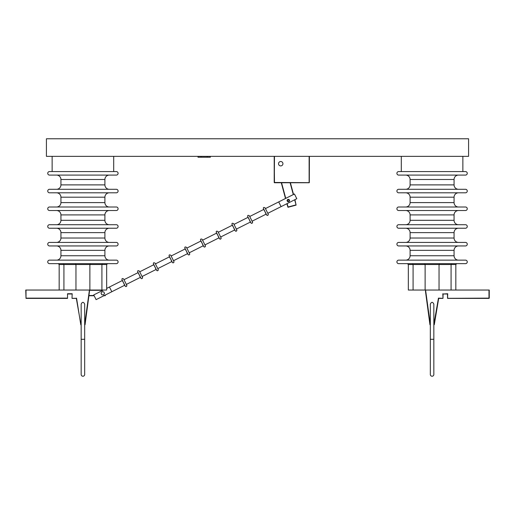 <?xml version="1.0" encoding="UTF-8"?>
<svg xmlns="http://www.w3.org/2000/svg" width="515" height="515" viewBox="0 0 515 515"><rect width="100%" height="100%" fill="white"/><g stroke="black" fill="none" stroke-linecap="round" stroke-linejoin="round"><path stroke-width="0.77" d="M442.81 293.737L442.997 298.32L438.677 298.397L434.319 324.559L438.613 298.32L442.81 298.397L438.677 298.397L434.055 324.785L438.452 298.134L442.997 298.32L443.074 294.001L447.471 294.001L447.548 298.32L447.735 293.737L443.074 294.001M425.487 291.097L430.115 324.785L425.487 290.042L489.25 290.042L489.25 298.134L447.548 298.32L447.735 293.737M433.842 324.785L434.229 324.72L433.842 324.785L433.842 339.295L430.321 339.295L430.321 324.785M429.941 324.714L425.487 291.361M488.986 290.042L488.986 298.397L447.735 298.397L488.986 298.397L447.735 298.397L447.471 294.001M103.869 291.941L102.131 291.683L101.043 293.067L101.693 294.702L103.431 294.953L104.526 293.576L103.869 291.941L102.131 291.683L101.043 293.067L101.693 294.702M274.212 156.354L274.476 182.741L309.129 182.741L274.289 182.664L274.476 156.354L309.129 156.354L309.129 182.741M274.212 157.854L274.212 182.477M274.476 182.477L309.315 182.664L309.393 156.354M287.924 207.236L286.9 203.721L287.924 207.236L296.112 205.118L288.123 207.262M285.497 198.487L281.28 182.741L285.497 198.487M294.928 199.685L296.112 205.118L294.683 199.807M293.524 194.451L290.383 182.741M282.935 163.712A2.202 2.202 0 0 0 280.733 161.517A2.202 2.202 0 0 0 278.538 163.712A2.202 2.202 0 0 0 280.733 165.914A2.202 2.202 0 0 0 282.935 163.712M289.024 201.68L289.636 200.509L288.928 199.395L287.608 199.447L286.997 200.618L287.705 201.732L289.024 201.68M287.505 200.901L287.434 200.567A0.882 0.882 0 0 1 287.441 200.522L287.666 200.535C287.962 199.64 288.464 199.575 289.173 200.354L289.037 200.11M287.454 200.734L287.434 200.567C288.02 199.427 288.606 199.427 289.198 200.567L289.192 200.599M289.179 200.393L289.198 200.567C288.606 199.427 288.02 199.427 287.434 200.567L287.46 200.367M287.441 200.522C288.052 199.427 288.638 199.44 289.198 200.567A0.882 0.882 0 0 1 288.316 201.442A0.882 0.882 0 0 1 287.434 200.567C288.02 199.427 288.606 199.427 289.198 200.567A0.882 0.882 0 0 0 289.173 200.354M288.49 201.429L287.975 201.378M210.32 156.354L210.32 157.236L198.005 157.236L198.005 156.354M201.082 157.236L201.082 156.354M207.242 157.236L207.242 156.354M46.421 138.767L468.579 138.767L468.579 156.354L46.421 156.354L46.421 138.767M401.301 171.572L401.301 156.354L462.863 156.354L462.863 171.572M398.661 171.572L465.502 171.572A1.757 1.757 0 0 1 467.26 173.33A1.757 1.757 0 0 1 465.502 175.087L398.661 175.087A1.757 1.757 0 0 1 396.904 173.33A1.757 1.757 0 0 1 398.661 171.572M458.466 175.087A4.397 4.397 0 0 0 454.069 179.49L454.069 184.885L410.094 184.885L410.094 179.49L454.069 179.49M405.698 175.087A4.397 4.397 0 0 1 410.094 179.49M458.466 189.288A4.397 4.397 0 0 1 454.069 184.885M405.698 189.288A4.397 4.397 0 0 0 410.094 184.885M398.661 189.288L465.502 189.288A1.757 1.757 0 0 1 467.26 191.046A1.757 1.757 0 0 1 465.502 192.803L398.661 192.803A1.757 1.757 0 0 1 396.904 191.046A1.757 1.757 0 0 1 398.661 189.288M458.466 192.803A4.397 4.397 0 0 0 454.069 197.2L454.069 202.601L410.094 202.601L410.094 197.2L454.069 197.2M405.698 192.803A4.397 4.397 0 0 1 410.094 197.2M458.466 206.998A4.397 4.397 0 0 1 454.069 202.601M405.698 206.998A4.397 4.397 0 0 0 410.094 202.601M398.661 206.998L465.502 206.998A1.757 1.757 0 0 1 467.26 208.755A1.757 1.757 0 0 1 465.502 210.519L398.661 210.519A1.757 1.757 0 0 1 396.904 208.755A1.757 1.757 0 0 1 398.661 206.998M458.466 210.519A4.397 4.397 0 0 0 454.069 214.916L454.069 220.317L410.094 220.317L410.094 214.916L454.069 214.916M405.698 210.519A4.397 4.397 0 0 1 410.094 214.916M458.466 224.714A4.397 4.397 0 0 1 454.069 220.317M405.698 224.714A4.397 4.397 0 0 0 410.094 220.317M398.661 224.714L465.502 224.714A1.757 1.757 0 0 1 467.26 226.471A1.757 1.757 0 0 1 465.502 228.229L398.661 228.229A1.757 1.757 0 0 1 396.904 226.471A1.757 1.757 0 0 1 398.661 224.714M458.466 228.229A4.397 4.397 0 0 0 454.069 232.626L454.069 238.027L410.094 238.027L410.094 232.626L454.069 232.626M405.698 228.229A4.397 4.397 0 0 1 410.094 232.626M458.466 242.423A4.397 4.397 0 0 1 454.069 238.027M405.698 242.423A4.397 4.397 0 0 0 410.094 238.027M398.661 242.423L465.502 242.423A1.757 1.757 0 0 1 467.26 244.187A1.757 1.757 0 0 1 465.502 245.945L398.661 245.945A1.757 1.757 0 0 1 396.904 244.187A1.757 1.757 0 0 1 398.661 242.423M458.466 245.945A4.397 4.397 0 0 0 454.069 250.342L454.069 255.743L410.094 255.743L410.094 250.342L454.069 250.342M405.698 245.945A4.397 4.397 0 0 1 410.094 250.342M458.466 260.139A4.397 4.397 0 0 1 454.069 255.743M405.698 260.139A4.397 4.397 0 0 0 410.094 255.743M398.661 260.139L465.502 260.139A1.757 1.757 0 0 1 467.26 261.897A1.757 1.757 0 0 1 465.502 263.654L398.661 263.654A1.757 1.757 0 0 1 396.904 261.897A1.757 1.757 0 0 1 398.661 260.139M412.399 263.654L413.088 264.536L425.12 264.536L424.457 263.654M451.217 264.002L451.076 264.536L451.764 263.654L451.076 264.536L425.12 264.536L425.12 290.042L439.044 290.042L439.044 264.536L439.707 263.654M425.12 290.042L413.088 290.042L413.088 264.523M413.088 290.042L408.337 290.042L408.337 264.536L413.088 264.536M455.827 290.042L455.827 264.536L451.076 264.536L451.076 290.042M93.736 294.928L103.438 290.042L93.736 294.928L96.112 299.64L111.826 291.741L109.45 287.01L122.409 280.495M279.909 204.288L281.093 206.637L296.807 198.713L294.438 194.026L278.718 201.899L279.909 204.288M265.425 208.594L294.432 193.994L296.807 198.713M279.021 202.524L280.791 206.039M288.664 199.408L287.84 199.44M203.76 246.485L200.599 240.202A0.882 0.882 43.7 0 1 200.992 239.018L200.753 239.198C200.18 239.507 200.657 240.904 202.189 243.383C203.316 246.402 204.23 247.567 204.944 246.878A0.882 0.882 -136.3 0 0 205.337 245.694L204.944 244.908L219.075 237.801M188.046 254.391L184.885 248.101A0.882 0.882 43.7 0 1 185.278 246.923L185.033 247.097C184.46 247.412 184.943 248.803 186.475 251.281C187.595 254.301 188.516 255.466 189.23 254.777A0.882 0.882 -136.3 0 0 189.617 253.599L189.23 252.807L203.361 245.707M172.332 262.29L169.171 256A0.882 0.882 43.7 0 1 169.564 254.822L169.319 255.002C168.746 255.311 169.223 256.708 170.755 259.18C171.881 262.199 172.802 263.371 173.51 262.682A0.882 0.882 -136.3 0 0 173.903 261.498L173.516 260.712L173.993 261.787L173.51 262.682M156.618 270.188L153.457 263.905A0.882 0.882 43.7 0 1 153.843 262.721L153.605 262.901C153.032 263.21 153.509 264.607 155.041 267.085C156.167 270.105 157.081 271.27 157.796 270.581A0.882 0.882 -136.3 0 0 158.189 269.397L157.796 268.611L171.933 261.504M140.898 278.094L137.737 271.804A0.882 0.882 43.7 0 1 138.129 270.626L137.891 270.8C137.312 271.115 137.795 272.506 139.327 274.984C140.453 278.003 141.368 279.169 142.082 278.48A0.882 0.882 -136.3 0 0 142.468 277.302L142.082 276.51L156.212 269.409M125.184 285.992L122.023 279.703A0.882 0.882 43.7 0 1 122.416 278.525L122.171 278.705C121.598 279.014 122.081 280.411 123.613 282.883C124.733 285.902 125.654 287.074 126.362 286.385A0.882 0.882 -136.3 0 0 126.754 285.201L126.368 284.415L140.498 277.308M219.48 238.587L216.319 232.297A0.882 0.882 43.7 0 1 216.706 231.119L216.467 231.299C215.894 231.608 216.371 232.999 217.903 235.477C219.03 238.497 219.95 239.668 220.658 238.979A0.882 0.882 -136.3 0 0 221.051 237.795L220.658 237.009L221.135 238.084L220.658 238.979M235.194 230.681L232.033 224.398A0.882 0.882 43.7 0 1 232.426 223.22L232.181 223.394C231.608 223.71 232.085 225.1 233.623 227.578C234.743 230.598 235.664 231.763 236.372 231.074A0.882 0.882 -136.3 0 0 236.765 229.896L236.379 229.104L236.855 230.186L236.372 231.074M250.908 222.783L247.747 216.5A0.882 0.882 43.7 0 1 248.14 215.315L247.902 215.495C247.322 215.804 247.805 217.201 249.337 219.68C250.457 222.699 251.378 223.864 252.093 223.175A0.882 0.882 -136.3 0 0 252.479 221.991L252.093 221.205L252.569 222.287L252.093 223.175M266.628 214.884L263.468 208.594A0.882 0.882 43.7 0 1 263.854 207.416L263.616 207.597C263.043 207.905 263.519 209.296 265.051 211.774C266.178 214.794 267.092 215.965 267.806 215.276A0.882 0.882 -136.3 0 0 268.199 214.092L267.806 213.307L281.087 206.631M430.321 374.476A1.757 1.757 0 0 0 432.085 376.233A1.757 1.757 0 0 0 433.842 374.476L433.842 304.114C432.671 301.732 431.499 301.732 430.321 304.114L430.321 374.476M105.343 294.998L105.266 295.681L103.83 295.758M89.513 290.042L89.513 290.769L89.513 290.042L25.75 290.042L26.014 298.397L26.014 290.042M89.513 291.097L85.059 324.714L89.513 290.769M85.046 324.707L84.679 324.785L85.046 324.707M88.934 295.758L94.155 295.758M67.529 298.397L26.014 298.397L67.529 298.397L67.529 293.737L72.19 293.737L72.003 298.32L76.323 298.397L72.003 298.32L72.19 293.737M76.387 298.32L72.003 298.32M76.323 298.397L80.945 324.785L76.323 298.397L72.19 298.397M76.548 298.134L80.784 324.707L81.158 324.521M26.014 298.397L67.265 298.397M67.529 294.001L71.926 294.001M52.137 156.354L113.699 156.354L113.699 171.572L52.137 171.572L52.137 156.354M49.498 171.572L116.339 171.572A1.757 1.757 0 0 1 118.096 173.33A1.757 1.757 0 0 1 116.339 175.087L49.498 175.087A1.757 1.757 0 0 1 47.741 173.33A1.757 1.757 0 0 1 49.498 171.572M56.534 175.087A4.397 4.397 0 0 1 60.931 179.49L104.906 179.49A4.397 4.397 0 0 1 109.302 175.087M56.534 189.288A4.397 4.397 0 0 0 60.931 184.885L60.931 179.49M109.302 189.288A4.397 4.397 0 0 1 104.906 184.885L104.906 179.49M49.498 189.288L116.339 189.288A1.757 1.757 0 0 1 118.096 191.046A1.757 1.757 0 0 1 116.339 192.803L49.498 192.803A1.757 1.757 0 0 1 47.741 191.046A1.757 1.757 0 0 1 49.498 189.288M56.534 192.803A4.397 4.397 0 0 1 60.931 197.2L104.906 197.2A4.397 4.397 0 0 1 109.302 192.803M56.534 206.998A4.397 4.397 0 0 0 60.931 202.601L60.931 197.2M109.302 206.998A4.397 4.397 0 0 1 104.906 202.601L104.906 197.2M49.498 206.998L116.339 206.998A1.757 1.757 0 0 1 118.096 208.755A1.757 1.757 0 0 1 116.339 210.519L49.498 210.519A1.757 1.757 0 0 1 47.741 208.755A1.757 1.757 0 0 1 49.498 206.998M56.534 210.519A4.397 4.397 0 0 1 60.931 214.916L104.906 214.916A4.397 4.397 0 0 1 109.302 210.519M56.534 224.714A4.397 4.397 0 0 0 60.931 220.317L60.931 214.916M109.302 224.714A4.397 4.397 0 0 1 104.906 220.317L104.906 214.916M49.498 224.714L116.339 224.714A1.757 1.757 0 0 1 118.096 226.471A1.757 1.757 0 0 1 116.339 228.229L49.498 228.229A1.757 1.757 0 0 1 47.741 226.471A1.757 1.757 0 0 1 49.498 224.714M56.534 228.229A4.397 4.397 0 0 1 60.931 232.626L104.906 232.626A4.397 4.397 0 0 1 109.302 228.229M56.534 242.423A4.397 4.397 0 0 0 60.931 238.027L60.931 232.626M109.302 242.423A4.397 4.397 0 0 1 104.906 238.027L104.906 232.626M49.498 242.423L116.339 242.423A1.757 1.757 0 0 1 118.096 244.187A1.757 1.757 0 0 1 116.339 245.945L49.498 245.945A1.757 1.757 0 0 1 47.741 244.187A1.757 1.757 0 0 1 49.498 242.423M56.534 245.945A4.397 4.397 0 0 1 60.931 250.342L104.906 250.342A4.397 4.397 0 0 1 109.302 245.945M56.534 260.139A4.397 4.397 0 0 0 60.931 255.743L60.931 250.342M109.302 260.139A4.397 4.397 0 0 1 104.906 255.743L104.906 250.342M49.498 260.139L116.339 260.139A1.757 1.757 0 0 1 118.096 261.897A1.757 1.757 0 0 1 116.339 263.654L49.498 263.654A1.757 1.757 0 0 1 47.741 261.897A1.757 1.757 0 0 1 49.498 260.139M102.601 263.654L101.912 264.536L89.88 264.536L89.88 290.042L75.956 290.042L75.956 264.536L89.88 264.536L90.543 263.654M58.292 263.654L59.174 264.536L63.924 264.536L63.236 263.654L63.924 264.536L75.956 264.536L75.293 263.654M101.912 290.042L101.912 264.536L106.663 264.536L106.663 290.042L89.88 290.042M63.924 264.536L63.924 290.042M84.679 339.295L84.679 374.476A1.757 1.757 0 0 1 82.915 376.233A1.757 1.757 0 0 1 81.158 374.476L81.158 304.114C82.329 301.732 83.501 301.732 84.679 304.114L84.679 339.295L81.158 339.295M109.45 286.997L106.663 288.394M106.663 288.426L109.457 287.022L109.753 287.621M111.826 291.741L111.523 291.136M425.577 290.042L430.321 324.521M433.842 324.521L438.452 298.134M281.551 182.741L285.741 198.365M287.145 203.599L288.052 207.004L296.041 204.867M293.286 194.573L290.112 182.741M200.992 239.018L201.886 239.082L202.575 240.196L202.176 239.411L205.337 245.694M185.278 246.923L186.436 247.271L189.617 253.599M169.564 254.822L170.722 255.17L173.903 261.498M153.843 262.721L155.009 263.075L158.189 269.397M138.129 270.626L139.288 270.974L142.468 277.302M122.416 278.525L123.574 278.873L126.754 285.201M216.706 231.119L217.871 231.467L221.051 237.795M232.426 223.22L233.585 223.568L236.765 229.896M248.14 215.315L249.299 215.669L252.479 221.991M263.854 207.416L265.013 207.764L268.199 214.092M89.513 290.305L102.91 290.305M105.079 295.127L105.079 295.494L104.352 295.494M94.026 295.494L88.973 295.494M67.529 298.134L26.014 298.134M84.679 324.521L89.423 290.042M104.906 184.885L60.931 184.885M104.906 202.601L60.931 202.601M104.906 220.317L60.931 220.317M104.906 238.027L60.931 238.027M104.906 255.743L60.931 255.743M455.827 264.536L456.708 263.654M408.337 264.536L407.455 263.654M111.826 291.722L124.785 285.207M173.504 260.719L187.647 253.605M220.652 237.016L234.795 229.902M236.366 229.111L250.509 222.004M252.08 221.212L266.223 214.098M123.986 279.703L138.129 272.596M139.7 271.804L153.843 264.691M155.414 263.899L169.557 256.792M171.128 256L185.278 248.893M186.848 248.101L200.992 240.988M202.562 240.196L216.706 233.089M218.276 232.297L232.42 225.19M233.997 224.398L248.14 217.285M249.711 216.493L263.854 209.386M204.944 244.908L205.421 245.99L204.944 246.878M189.23 252.807L189.707 253.889L189.23 254.777M157.796 268.611L158.272 269.693L157.796 270.581M142.082 276.51L142.558 277.591L142.082 278.48M126.368 284.415L126.845 285.49L126.362 286.385M267.806 213.307L268.283 214.382L267.806 215.276M106.663 264.536L107.545 263.654M59.174 264.536L59.174 290.042"/></g></svg>
